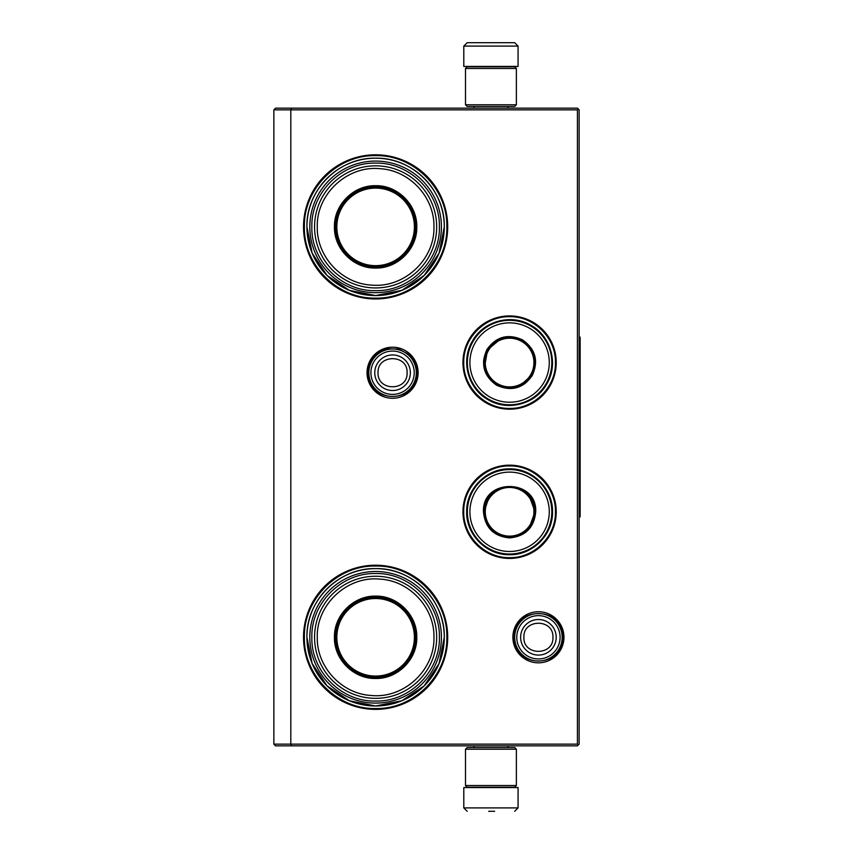 <?xml version="1.0" encoding="UTF-8"?>
<svg xmlns="http://www.w3.org/2000/svg" width="854" height="854" viewBox="0 0 854 854"><rect width="100%" height="100%" fill="white"/><g stroke="black" fill="none" stroke-linecap="round" stroke-linejoin="round"><path stroke-width="1.28" d="M509.592 465.163A46.639 46.639 0 0 1 556.232 511.802A46.639 46.639 0 0 1 509.592 558.431A46.639 46.639 0 0 1 462.953 511.802A46.639 46.639 0 0 1 509.592 465.163M509.592 315.916A46.639 46.639 0 0 1 556.232 362.555A46.639 46.639 0 0 1 509.592 409.194A46.639 46.639 0 0 1 462.953 362.555A46.639 46.639 0 0 1 509.592 315.916M392.573 347.194A25.545 25.545 0 0 1 418.118 372.728A25.545 25.545 0 0 1 392.573 398.274A25.545 25.545 0 0 1 367.028 372.728A25.545 25.545 0 0 1 392.573 347.194M375.611 154.798A72.078 72.078 0 0 1 447.688 226.876A72.078 72.078 0 0 1 375.611 298.953A72.078 72.078 0 0 1 303.533 226.876A72.078 72.078 0 0 1 375.611 154.798M538.426 611.752A25.545 25.545 0 0 1 563.96 637.297A25.545 25.545 0 0 1 538.426 662.832A25.545 25.545 0 0 1 512.88 637.297A25.545 25.545 0 0 1 538.426 611.752M375.611 565.22A72.078 72.078 0 0 1 447.688 637.297A72.078 72.078 0 0 1 375.611 709.375A72.078 72.078 0 0 1 303.533 637.297A72.078 72.078 0 0 1 375.611 565.22M291.524 745.841L290.819 744.144L290.819 109.856L577.432 109.856L577.432 744.144L273.856 744.144L273.856 109.856L290.819 109.856L291.524 108.159L577.432 108.159L579.129 109.856L579.129 744.144L577.432 745.841L275.554 745.841L273.856 744.144M375.611 295.569A68.683 68.683 0 0 0 444.293 226.876A68.683 68.683 0 0 0 375.611 158.193C412.311 157.243 445.244 190.175 444.293 226.876L439.073 253.168L424.182 275.447L401.892 290.339L375.611 295.569A68.683 68.683 0 0 1 306.928 226.876A68.683 68.683 0 0 1 375.611 158.193C338.91 157.243 305.978 190.175 306.928 226.876L312.158 253.168L327.05 275.447L349.329 290.339L375.611 295.569M375.611 705.98A68.683 68.683 0 0 0 444.293 637.297A68.683 68.683 0 0 0 375.611 568.615C412.311 567.664 445.244 600.597 444.293 637.297L439.073 663.579L424.182 685.869L401.892 700.75L375.611 705.98A68.683 68.683 0 0 1 306.928 637.297A68.683 68.683 0 0 1 375.611 568.615C338.91 567.664 305.978 600.597 306.928 637.297L312.158 663.579L327.05 685.869L349.329 700.75L375.611 705.98M577.432 744.144L578.275 744.987M577.432 109.856L578.275 109.013M291.524 108.159L275.554 108.159L273.856 109.856M509.592 408.404C485.093 409.023 463.124 387.054 463.743 362.555C463.124 338.056 485.093 316.087 509.592 316.706C534.092 316.087 556.061 338.056 555.442 362.555C556.061 387.054 534.092 409.023 509.592 408.404M509.592 465.953C534.092 465.323 556.061 487.303 555.442 511.802C556.061 536.291 534.092 558.27 509.592 557.641C485.093 558.27 463.124 536.291 463.743 511.802C463.124 487.303 485.093 465.323 509.592 465.953M375.611 155.652C413.678 154.67 447.827 188.819 446.845 226.876C447.827 264.943 413.678 299.092 375.611 298.11C337.554 299.092 303.405 264.943 304.387 226.876C303.405 188.819 337.554 154.67 375.611 155.652M375.611 566.063C413.678 565.081 447.827 599.23 446.845 637.297C447.827 675.354 413.678 709.503 375.611 708.521C337.554 709.503 303.405 675.354 304.387 637.297C303.405 599.23 337.554 565.081 375.611 566.063M416.314 372.728A23.741 23.741 0 0 1 392.573 396.469A23.741 23.741 0 0 1 368.832 372.728A23.741 23.741 0 0 1 392.573 348.987A23.741 23.741 0 0 1 416.314 372.728M414.233 372.728A21.66 21.66 0 0 1 392.573 394.388A21.66 21.66 0 0 1 370.914 372.728A21.66 21.66 0 0 1 392.573 351.069A21.66 21.66 0 0 1 414.233 372.728M562.167 637.297A23.741 23.741 0 0 1 538.426 661.039A23.741 23.741 0 0 1 514.684 637.297A23.741 23.741 0 0 1 538.426 613.556A23.741 23.741 0 0 1 562.167 637.297M560.085 637.297A21.66 21.66 0 0 1 538.426 658.957A21.66 21.66 0 0 1 516.766 637.297A21.66 21.66 0 0 1 538.426 615.638A21.66 21.66 0 0 1 560.085 637.297M465.494 104.775L516.371 104.775L514.684 106.472L467.191 106.472L465.494 104.775L465.494 68.48L467.191 66.783L514.684 66.783L516.371 68.48L465.494 68.48M516.371 749.225L465.494 749.225L467.191 747.528L514.684 747.528L516.371 749.225L516.371 785.52L465.494 785.52L467.191 787.217L514.684 787.217L516.371 785.52M463.797 46.095L518.068 46.095L518.068 66.441L463.797 66.441L463.797 46.095L467.191 42.7M514.055 42.7L467.811 42.7M487.026 787.559L494.85 787.559M518.068 807.905L463.797 807.905L463.797 787.559L518.068 787.559L518.068 807.905L514.684 811.3M488.659 811.3L494.669 811.3M375.611 268.049C353.609 268.615 333.871 248.877 334.437 226.876C333.871 204.875 353.609 185.137 375.611 185.702C397.612 185.137 417.35 204.875 416.784 226.876C417.35 248.877 397.622 268.615 375.611 268.049M375.611 267.078C354.132 267.622 334.864 248.354 335.419 226.876C334.864 205.398 354.132 186.14 375.611 186.684C397.089 186.14 416.357 205.398 415.802 226.876C416.357 248.354 397.089 267.622 375.611 267.078M309.81 226.876A65.801 65.801 0 0 1 375.611 161.075A65.801 65.801 0 0 1 441.411 226.876A65.801 65.801 0 0 1 375.611 292.676A65.801 65.801 0 0 1 309.81 226.876M439.383 226.876C440.258 192.876 409.792 162.313 375.76 163.114C341.621 162.143 310.952 192.769 311.849 226.876C310.963 260.876 341.429 291.449 375.461 290.648C409.6 291.609 440.269 260.982 439.383 226.876M436.672 226.876A61.05 61.05 0 0 0 375.611 165.825A61.05 61.05 0 0 0 314.56 226.876A61.05 61.05 0 0 1 375.611 165.825A61.05 61.05 0 0 1 436.672 226.876A61.05 61.05 0 0 1 375.611 287.937A61.05 61.05 0 0 1 314.56 226.876A61.05 61.05 0 0 1 375.611 165.825A61.05 61.05 0 0 1 436.672 226.876A61.05 61.05 0 0 1 375.611 287.937A61.05 61.05 0 0 1 314.56 226.876M317.272 226.876C316.332 194.146 347.29 165.356 379.891 168.697C409.493 170.192 434.643 197.285 433.949 226.876C434.899 259.616 403.942 288.406 371.33 285.065C341.739 283.571 316.588 256.478 317.272 226.876M395.114 262.018L395.114 261.441M395.114 192.321L395.114 191.734M356.107 261.441L356.107 262.018M356.107 191.734L356.107 192.321M375.611 188.104A38.772 38.772 0 0 1 414.393 226.876A38.772 38.772 0 0 1 375.611 265.658A38.772 38.772 0 0 1 336.839 226.876A38.772 38.772 0 0 1 375.611 188.104M375.611 187.197A39.69 39.69 0 0 1 415.3 226.876A39.69 39.69 0 0 1 375.611 266.565A39.69 39.69 0 0 1 335.932 226.876A39.69 39.69 0 0 1 375.611 187.197A39.69 39.69 0 0 1 415.3 226.876A39.69 39.69 0 0 1 375.611 266.565A39.69 39.69 0 0 1 335.932 226.876A39.69 39.69 0 0 1 375.611 187.197M375.611 678.471C353.609 679.037 333.871 659.299 334.437 637.297C333.871 615.296 353.609 595.558 375.611 596.124C397.612 595.558 417.35 615.296 416.784 637.297C417.35 659.299 397.622 679.037 375.611 678.471M375.611 677.489C354.132 678.044 334.864 658.776 335.419 637.297C334.864 615.819 354.132 596.551 375.611 597.106C397.089 596.551 416.357 615.819 415.802 637.297C416.357 658.776 397.089 678.044 375.611 677.489M309.81 637.297A65.801 65.801 0 0 1 375.611 571.497A65.801 65.801 0 0 1 441.411 637.297A65.801 65.801 0 0 1 375.611 703.098A65.801 65.801 0 0 1 309.81 637.297M439.383 637.297C440.258 603.298 409.792 572.735 375.76 573.525C341.621 572.564 310.952 603.191 311.849 637.297C310.963 671.297 341.429 701.86 375.461 701.059C409.6 702.031 440.269 671.404 439.383 637.297M317.272 637.297C316.332 604.557 347.29 575.767 379.891 579.119C409.493 580.603 434.643 607.696 433.949 637.297C434.899 670.027 403.942 698.818 371.33 695.476C341.739 693.992 316.588 666.899 317.272 637.297M314.56 637.297A61.05 61.05 0 0 1 375.611 576.247A61.05 61.05 0 0 1 436.672 637.297A61.05 61.05 0 0 1 375.611 698.348A61.05 61.05 0 0 1 314.56 637.297A61.05 61.05 0 0 1 375.611 576.247A61.05 61.05 0 0 1 436.672 637.297A61.05 61.05 0 0 1 375.611 698.348A61.05 61.05 0 0 1 314.56 637.297M395.114 672.44L395.114 671.863M395.114 602.732L395.114 602.155M356.107 671.863L356.107 672.44M356.107 602.155L356.107 602.732M375.611 598.526A38.772 38.772 0 0 1 414.393 637.297A38.772 38.772 0 0 1 375.611 676.069A38.772 38.772 0 0 1 336.839 637.297A38.772 38.772 0 0 1 375.611 598.526M375.611 597.608A39.69 39.69 0 0 1 415.3 637.297A39.69 39.69 0 0 1 375.611 676.976A39.69 39.69 0 0 1 335.932 637.297A39.69 39.69 0 0 1 375.611 597.608A39.69 39.69 0 0 1 415.3 637.297A39.69 39.69 0 0 1 375.611 676.976A39.69 39.69 0 0 1 335.932 637.297A39.69 39.69 0 0 1 375.611 597.608M486.972 349.499C496.249 336.529 508.141 333.348 522.648 339.935C535.618 349.211 538.799 361.103 532.213 375.611C522.936 388.581 511.044 391.762 496.537 385.175C483.567 375.899 480.386 364.007 486.972 349.499M500.914 338.643L487.559 349.83C496.59 337.213 508.173 334.106 522.317 340.522C534.935 349.553 538.041 361.135 531.626 375.269C516.574 404.476 469.796 377.468 487.559 349.83L484.549 366.996M473.02 341.44A42.23 42.23 0 0 0 488.477 399.128A42.23 42.23 0 0 0 546.165 383.67A42.23 42.23 0 0 0 530.708 325.982A42.23 42.23 0 0 0 473.02 341.44M475.23 342.71A39.679 39.679 0 0 0 489.748 396.918A39.679 39.679 0 0 0 543.955 382.4A39.679 39.679 0 0 0 529.437 328.192A39.679 39.679 0 0 0 475.23 342.71M519.937 385.794L531.626 375.269M546.763 384.012C535.81 404.177 507.703 411.703 488.136 399.725C467.971 388.773 460.445 360.666 472.422 341.098C483.375 320.933 511.482 313.407 531.049 325.385C551.214 336.337 558.74 364.444 546.763 384.012M488.52 350.386A24.328 24.328 0 0 1 521.762 341.483A24.328 24.328 0 0 1 530.665 374.725A24.328 24.328 0 0 1 497.423 383.627A24.328 24.328 0 0 1 488.52 350.386M487.933 350.044A25.012 25.012 0 0 1 522.104 340.895A25.012 25.012 0 0 1 531.252 375.066A25.012 25.012 0 0 1 497.081 384.215A25.012 25.012 0 0 1 487.933 350.044M535.714 511.802C534.166 527.665 525.456 536.365 509.592 537.913C493.729 536.365 485.019 527.665 483.471 511.802C481.859 478.101 537.326 478.101 535.714 511.802M529.064 528.167L535.031 511.802C533.526 527.249 525.039 535.725 509.592 537.241C494.146 535.725 485.659 527.249 484.154 511.802C482.585 478.977 536.6 478.977 535.031 511.802L529.064 495.427M551.823 511.802A42.23 42.23 0 0 0 509.592 469.572A42.23 42.23 0 0 0 467.362 511.802A42.23 42.23 0 0 0 509.592 554.022A42.23 42.23 0 0 0 551.823 511.802M549.271 511.802A39.679 39.679 0 0 0 509.592 472.113A39.679 39.679 0 0 0 469.913 511.802A39.679 39.679 0 0 0 509.592 551.481A39.679 39.679 0 0 0 549.271 511.802M489.011 496.847L484.154 511.802M466.668 511.802C466.081 488.862 486.652 468.291 509.592 468.878C532.533 468.291 553.104 488.862 552.517 511.802C553.104 534.732 532.533 555.303 509.592 554.716C486.652 555.303 466.081 534.732 466.668 511.802M533.921 511.802A24.328 24.328 0 0 1 509.592 536.131A24.328 24.328 0 0 1 485.264 511.802A24.328 24.328 0 0 1 509.592 487.463A24.328 24.328 0 0 1 533.921 511.802M534.604 511.802A25.012 25.012 0 0 1 509.592 536.814A25.012 25.012 0 0 1 484.581 511.802A25.012 25.012 0 0 1 509.592 486.78A25.012 25.012 0 0 1 534.604 511.802M579.129 337.116L580.144 337.116L580.144 516.883L579.129 516.883M374.778 372.728A17.795 17.795 0 0 0 392.573 390.524A17.795 17.795 0 0 0 410.358 372.728A17.795 17.795 180 0 0 392.573 354.944A17.795 17.795 180 0 0 374.778 372.728M378.055 372.728C377.148 391.452 407.998 391.452 407.091 372.728C407.998 354.004 377.148 354.004 378.055 372.728M520.63 637.297A17.795 17.795 0 0 0 538.426 655.082A17.795 17.795 0 0 0 556.21 637.297A17.795 17.795 180 0 0 538.426 619.502A17.795 17.795 180 0 0 520.63 637.297M523.908 637.297C523 656.021 553.84 656.021 552.933 637.297C553.84 618.574 523 618.574 523.908 637.297M513.948 637.276C512.4 668.842 564.377 668.895 562.893 637.319C564.441 605.753 512.464 605.699 513.948 637.276M368.095 372.686C366.537 404.262 418.503 404.348 417.04 372.771C416.912 365.32 414.062 359.107 408.5 354.143L398.701 349.04L387.652 348.763C375.493 352.126 368.971 360.1 368.095 372.686M516.371 104.775L516.371 68.48M465.494 749.225L465.494 785.52M507.895 106.472L507.895 108.159M473.981 106.472L473.981 108.159M507.511 66.783L508.408 66.441M474.365 66.783L473.468 66.441M518.068 46.095L514.684 42.7M507.895 747.528L507.895 745.841M473.981 747.528L473.981 745.841M507.511 787.217L508.408 787.559M474.365 787.217L473.468 787.559M463.797 807.905L467.191 811.3"/></g></svg>
